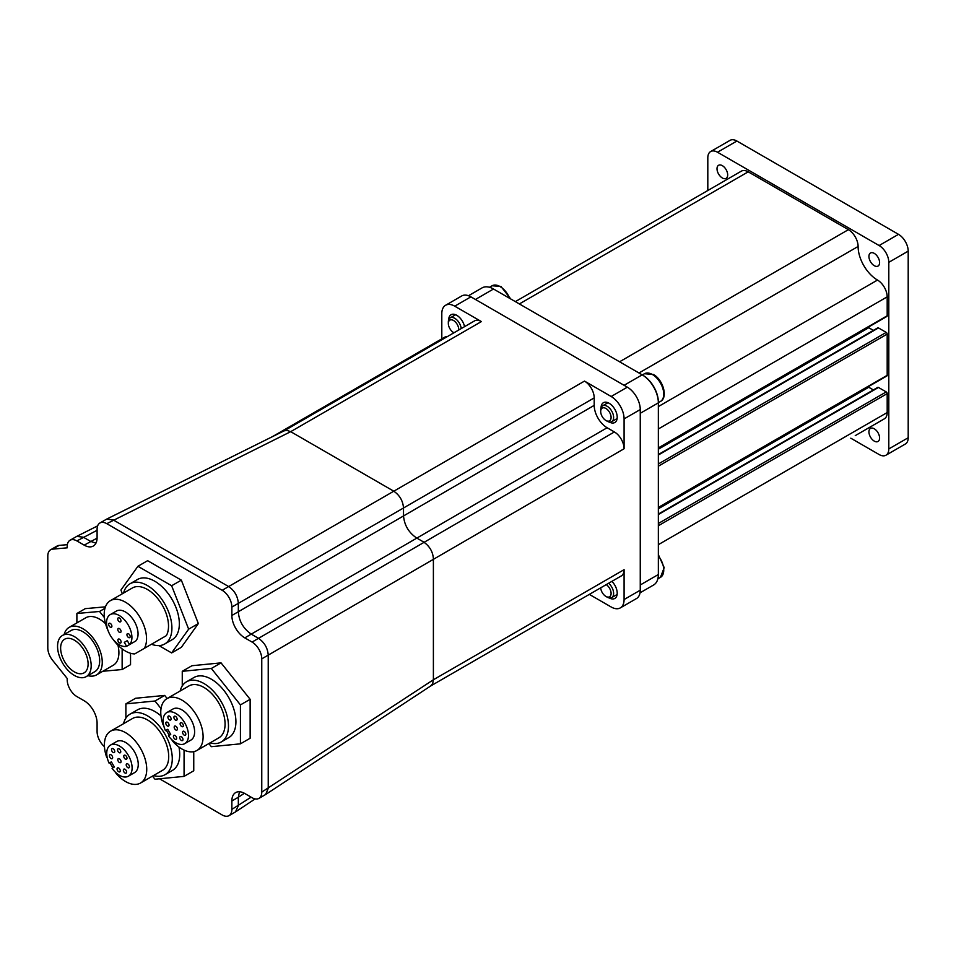 <?xml version="1.0" encoding="UTF-8"?>
<svg xmlns="http://www.w3.org/2000/svg" width="956" height="956" viewBox="0 0 956 956"><rect width="100%" height="100%" fill="white"/><g stroke="black" fill="none" stroke-linecap="round" stroke-linejoin="round"><path stroke-width="1.43" d="M120.767 751.727A2.282 1.315 60 0 1 120.301 752.766A2.282 1.315 60 0 1 118.532 752.157A2.282 1.315 60 0 1 117.54 749.863A2.282 1.315 60 0 1 118.006 748.811A2.282 1.315 60 0 1 119.775 749.42A2.282 1.315 60 0 1 120.767 751.727M114.744 751.512A2.282 1.315 60 0 1 114.266 752.563A2.282 1.315 60 0 1 112.509 751.954A2.282 1.315 60 0 1 111.517 749.647A2.282 1.315 60 0 1 111.983 748.608A2.282 1.315 60 0 1 113.752 749.217A2.282 1.315 60 0 1 114.744 751.512M87.916 675.653A27.425 15.834 -120 0 0 96.58 674.876A27.425 15.834 -120 0 0 102.256 662.317A27.425 15.834 -120 0 0 90.294 634.724A27.425 15.834 -120 0 0 69.155 627.375A27.425 15.834 -120 0 0 64.148 634.485M69.155 627.375L85.801 617.767A27.425 15.834 60 0 1 105.542 623.718M117.947 645.192A27.425 15.834 60 0 1 118.903 652.709A27.425 15.834 60 0 1 113.226 665.268L96.58 674.876M129.442 766.736A2.282 1.315 60 0 1 128.964 767.788A2.282 1.315 60 0 1 127.208 767.178A2.282 1.315 60 0 1 126.204 764.872A2.282 1.315 60 0 1 126.682 763.832A2.282 1.315 60 0 1 128.439 764.442A2.282 1.315 60 0 1 129.442 766.736M126.981 758.144A2.282 1.315 60 0 1 126.503 759.195A2.282 1.315 60 0 1 124.746 758.586A2.282 1.315 60 0 1 123.754 756.28A2.282 1.315 60 0 1 124.22 755.24A2.282 1.315 60 0 1 125.989 755.849A2.282 1.315 60 0 1 126.981 758.144M112.665 757.618A2.282 1.315 60 0 1 112.199 758.67A2.282 1.315 60 0 1 110.43 758.06A2.282 1.315 60 0 1 109.438 755.754A2.282 1.315 60 0 1 109.916 754.714A2.282 1.315 60 0 1 111.673 755.324A2.282 1.315 60 0 1 112.665 757.618M121.042 761.573A2.282 1.315 60 0 1 120.564 762.625A2.282 1.315 60 0 1 118.807 762.016A2.282 1.315 60 0 1 117.803 759.709A2.282 1.315 60 0 1 118.281 758.67A2.282 1.315 60 0 1 120.038 759.279A2.282 1.315 60 0 1 121.042 761.573M601.049 407.77A11.424 6.596 60 0 1 603.415 402.703A11.424 6.596 60 0 1 609.127 403.277A11.424 6.596 60 0 1 616.596 413.339A11.424 6.596 60 0 1 614.839 422.504A11.424 6.596 60 0 1 609.271 422.014M123.539 723.692A34.966 20.184 60 0 1 130.064 714.132A34.966 20.184 60 0 1 156.999 723.501A34.966 20.184 60 0 1 172.271 758.682A34.966 20.184 60 0 1 165.03 774.695A34.966 20.184 60 0 1 153.474 775.555M165.03 774.695L172.462 770.405A34.966 20.184 -120 0 0 179.704 754.392A34.966 20.184 -120 0 0 178.963 747.042M160.978 715.889A34.966 20.184 -120 0 0 137.497 709.842L130.064 714.132M176.657 738.259A2.282 1.315 60 0 1 176.179 739.311A2.282 1.315 60 0 1 174.422 738.689A2.282 1.315 60 0 1 173.418 736.395A2.282 1.315 60 0 1 173.896 735.343A2.282 1.315 60 0 1 175.653 735.965A2.282 1.315 60 0 1 176.657 738.259M182.978 739.514A2.282 1.315 60 0 1 182.5 740.565A2.282 1.315 60 0 1 180.744 739.944A2.282 1.315 60 0 1 179.74 737.65A2.282 1.315 60 0 1 180.218 736.598A2.282 1.315 60 0 1 181.975 737.219A2.282 1.315 60 0 1 182.978 739.514M177.41 729.034A2.282 1.315 60 0 1 176.932 730.073A2.282 1.315 60 0 1 175.175 729.464A2.282 1.315 60 0 1 174.183 727.169A2.282 1.315 60 0 1 174.649 726.118A2.282 1.315 60 0 1 176.406 726.727A2.282 1.315 60 0 1 177.41 729.034M115.389 772.209L116.226 773.643A29.935 17.292 -120 0 0 140.532 783.024A29.935 17.292 -120 0 0 146.734 769.329A29.935 17.292 -120 0 0 133.661 739.191A29.935 17.292 -120 0 0 110.597 731.173A29.935 17.292 -120 0 0 104.395 744.879A29.935 17.292 -120 0 0 106.57 756.925L107.395 758.347M140.532 783.024L162.508 770.345A29.935 17.292 -120 0 0 168.71 756.638A29.935 17.292 -120 0 0 155.649 726.5A29.935 17.292 -120 0 0 132.573 718.482L110.597 731.173M126.586 646.316L124.304 642.348L127.279 640.64L129.562 644.595A17.937 10.361 -120 0 0 131.916 637.449A17.937 10.361 -120 0 0 124.089 619.404A17.937 10.361 -120 0 0 110.263 614.588A17.937 10.361 -120 0 0 106.546 622.81A17.937 10.361 -120 0 0 113.417 639.791A17.937 10.361 -120 0 0 126.586 646.316L132.729 642.767M110.263 614.588L116.405 611.051A17.937 10.361 60 0 1 130.231 615.855A17.937 10.361 60 0 1 138.058 633.912A17.937 10.361 60 0 1 135.704 641.046L129.562 644.595M113.083 639.385A29.935 17.292 -120 0 0 134.712 653.916L144.368 648.335A29.935 17.292 -120 0 0 146.543 638.811A29.935 17.292 -120 0 0 133.47 608.673A29.935 17.292 -120 0 0 110.406 600.655A29.935 17.292 -120 0 0 104.204 614.361A29.935 17.292 -120 0 0 108.136 630.829M156.688 641.225L166.344 635.656A29.935 17.292 -120 0 0 168.519 626.12A29.935 17.292 -120 0 0 155.458 595.982A29.935 17.292 -120 0 0 132.382 587.964L110.406 600.655M126.61 772.066A2.282 1.315 60 0 1 126.132 773.105A2.282 1.315 60 0 1 124.376 772.496A2.282 1.315 60 0 1 123.372 770.201A2.282 1.315 60 0 1 123.85 769.15A2.282 1.315 60 0 1 125.606 769.759A2.282 1.315 60 0 1 126.61 772.066M88.107 663.966A19.431 11.221 60 0 1 84.08 672.857A19.431 11.221 60 0 1 69.107 667.647A19.431 11.221 60 0 1 60.634 648.096A19.431 11.221 60 0 1 64.65 639.206A19.431 11.221 60 0 1 79.623 644.416A19.431 11.221 60 0 1 88.107 663.966M132.107 767.967A17.937 10.361 -120 0 0 124.28 749.91A17.937 10.361 -120 0 0 110.454 745.106A17.937 10.361 -120 0 0 106.737 753.316A17.937 10.361 -120 0 0 109.092 763.175L111.374 761.86L114.35 767.011L112.067 768.325A17.937 10.361 -120 0 0 128.391 776.188A17.937 10.361 -120 0 0 132.107 767.967M110.454 745.106L116.596 741.557A17.937 10.361 60 0 1 130.422 746.373A17.937 10.361 60 0 1 138.25 764.43A17.937 10.361 60 0 1 134.533 772.639L128.391 776.188M448.687 319.806A11.424 6.596 60 0 1 451.053 314.739A11.424 6.596 60 0 1 456.765 315.301A11.424 6.596 60 0 1 464.556 326.653M183.349 725.604A2.282 1.315 60 0 1 182.883 726.644A2.282 1.315 60 0 1 181.114 726.034A2.282 1.315 60 0 1 180.122 723.74A2.282 1.315 60 0 1 180.588 722.688A2.282 1.315 60 0 1 182.357 723.298A2.282 1.315 60 0 1 183.349 725.604M121.113 642.002A2.282 1.315 60 0 1 120.647 643.041A2.282 1.315 60 0 1 118.879 642.432A2.282 1.315 60 0 1 117.887 640.126A2.282 1.315 60 0 1 118.365 639.086A2.282 1.315 60 0 1 120.121 639.695A2.282 1.315 60 0 1 121.113 642.002M169.045 725.078A2.282 1.315 60 0 1 168.567 726.118A2.282 1.315 60 0 1 166.81 725.508A2.282 1.315 60 0 1 165.806 723.214A2.282 1.315 60 0 1 166.284 722.162A2.282 1.315 60 0 1 168.041 722.772A2.282 1.315 60 0 1 169.045 725.078M171.112 718.972A2.282 1.315 60 0 1 170.646 720.011A2.282 1.315 60 0 1 168.877 719.402A2.282 1.315 60 0 1 167.886 717.108A2.282 1.315 60 0 1 168.352 716.056A2.282 1.315 60 0 1 170.12 716.665A2.282 1.315 60 0 1 171.112 718.972M121.042 631.39A2.282 1.315 60 0 1 120.564 632.442A2.282 1.315 60 0 1 118.807 631.832A2.282 1.315 60 0 1 117.803 629.526A2.282 1.315 60 0 1 118.281 628.486A2.282 1.315 60 0 1 120.038 629.096A2.282 1.315 60 0 1 121.042 631.39M120.958 620.791A2.282 1.315 60 0 1 120.48 621.842A2.282 1.315 60 0 1 118.723 621.233A2.282 1.315 60 0 1 117.731 618.926A2.282 1.315 60 0 1 118.197 617.887A2.282 1.315 60 0 1 119.966 618.496A2.282 1.315 60 0 1 120.958 620.791M91.178 665.735A23.769 13.719 -120 0 0 80.806 641.811A23.769 13.719 -120 0 0 62.487 635.453A23.769 13.719 -120 0 0 57.563 646.328A23.769 13.719 -120 0 0 67.936 670.252A23.769 13.719 -120 0 0 86.255 676.621A23.769 13.719 -120 0 0 91.178 665.735M62.487 635.453L70.983 630.542A23.769 13.719 60 0 1 89.302 636.911A23.769 13.719 60 0 1 99.675 660.823A23.769 13.719 60 0 1 94.752 671.71L86.255 676.621M188.475 735.427A17.937 10.361 -120 0 0 180.648 717.37A17.937 10.361 -120 0 0 166.822 712.567A17.937 10.361 -120 0 0 163.106 720.776A17.937 10.361 -120 0 0 165.46 730.635L167.742 729.32L170.718 734.459L168.435 735.785A17.937 10.361 -120 0 0 184.759 743.637A17.937 10.361 -120 0 0 188.475 735.427M166.822 712.567L172.964 709.017A17.937 10.361 60 0 1 186.79 713.821A17.937 10.361 60 0 1 194.618 731.878A17.937 10.361 60 0 1 190.901 740.087L184.759 743.637M185.811 734.196A2.282 1.315 60 0 1 185.333 735.236A2.282 1.315 60 0 1 183.576 734.626A2.282 1.315 60 0 1 182.572 732.332A2.282 1.315 60 0 1 183.05 731.28A2.282 1.315 60 0 1 184.807 731.89A2.282 1.315 60 0 1 185.811 734.196M177.135 719.175A2.282 1.315 60 0 1 176.669 720.227A2.282 1.315 60 0 1 174.9 719.617A2.282 1.315 60 0 1 173.908 717.311A2.282 1.315 60 0 1 174.386 716.271A2.282 1.315 60 0 1 176.143 716.88A2.282 1.315 60 0 1 177.135 719.175M210.069 742.884A34.739 20.052 -120 0 0 221.278 741.952A34.739 20.052 -120 0 0 228.472 726.046A34.739 20.052 -120 0 0 213.319 691.092A34.739 20.052 -120 0 0 186.54 681.783A34.739 20.052 -120 0 0 180.134 691.021M186.54 681.783L193.972 677.493A34.739 20.052 60 0 1 220.752 686.79A34.739 20.052 60 0 1 235.917 721.756A34.739 20.052 60 0 1 228.711 737.662L221.278 741.952M120.277 770.811A2.282 1.315 60 0 1 119.811 771.851A2.282 1.315 60 0 1 118.042 771.241A2.282 1.315 60 0 1 117.05 768.935A2.282 1.315 60 0 1 117.528 767.895A2.282 1.315 60 0 1 119.285 768.505A2.282 1.315 60 0 1 120.277 770.811M111.9 626.204A2.282 1.315 60 0 1 111.422 627.255A2.282 1.315 60 0 1 109.665 626.646A2.282 1.315 60 0 1 108.661 624.34A2.282 1.315 60 0 1 109.139 623.3A2.282 1.315 60 0 1 110.896 623.91A2.282 1.315 60 0 1 111.9 626.204M130.183 636.577A2.282 1.315 60 0 1 129.705 637.628A2.282 1.315 60 0 1 127.949 637.019A2.282 1.315 60 0 1 126.945 634.712A2.282 1.315 60 0 1 127.423 633.673A2.282 1.315 60 0 1 129.179 634.282A2.282 1.315 60 0 1 130.183 636.577M171.769 739.669L172.594 741.103A29.935 17.292 -120 0 0 196.9 750.484A29.935 17.292 -120 0 0 203.102 736.777A29.935 17.292 -120 0 0 190.041 706.651A29.935 17.292 -120 0 0 166.965 698.621A29.935 17.292 -120 0 0 160.763 712.328A29.935 17.292 -120 0 0 162.938 724.373L163.763 725.807M196.9 750.484L218.888 737.793A29.935 17.292 -120 0 0 225.078 724.086A29.935 17.292 -120 0 0 212.017 693.96A29.935 17.292 -120 0 0 188.941 685.942L166.965 698.621M151.478 644.236A34.739 20.052 -120 0 0 164.719 643.986A34.739 20.052 -120 0 0 171.913 628.08A34.739 20.052 -120 0 0 156.748 593.114A34.739 20.052 -120 0 0 129.98 583.805A34.739 20.052 -120 0 0 123.575 593.055M129.98 583.805L137.413 579.515A34.739 20.052 60 0 1 164.181 588.824A34.739 20.052 60 0 1 179.346 623.79A34.739 20.052 60 0 1 172.152 639.683L164.719 643.986M104.443 746.672A13.719 7.923 60 0 1 97.094 731.555L97.094 723.154A18.284 10.552 -120 0 0 84.164 700.76L76.886 696.566A13.719 7.923 60 0 1 67.195 679.764L67.195 678.461L52.652 660.369A13.719 7.923 60 0 1 47.8 647.869L47.8 556.034A13.719 7.923 60 0 1 50.644 549.76A13.719 7.923 60 0 1 52.652 549.138L67.195 547.836L67.195 546.533A13.719 7.923 60 0 1 70.039 540.248A13.719 7.923 60 0 1 76.886 540.929L84.164 545.135A18.284 10.552 -120 0 0 93.306 546.031A18.284 10.552 -120 0 0 97.094 537.666L97.094 529.265A13.719 7.923 60 0 1 99.926 522.992A13.719 7.923 60 0 1 106.785 523.673L222.174 590.294A13.719 7.923 60 0 1 231.866 607.084L231.866 615.485A18.284 10.552 -120 0 0 244.796 637.879L252.073 642.073A13.719 7.923 60 0 1 261.765 658.863L261.765 792.106A13.719 7.923 60 0 1 258.933 798.38A13.719 7.923 60 0 1 252.073 797.71L244.796 793.504A18.284 10.552 -120 0 0 235.654 792.596A18.284 10.552 -120 0 0 231.866 800.973L231.866 809.374A13.719 7.923 60 0 1 229.034 815.647A13.719 7.923 60 0 1 222.174 814.966L159.497 778.782M99.926 522.992L106.654 519.12L113.25 519.933L228.639 586.554C234.531 590.593 237.757 596.186 238.331 603.356L238.331 611.744C238.976 621.065 243.278 628.534 251.261 634.139L258.538 638.345C264.477 642.468 267.704 648.06 268.23 655.135L268.23 788.377L265.625 794.508L258.933 798.38M430.666 685.978L621.257 575.954A13.719 7.923 -120 0 0 624.089 569.668L433.391 679.764L433.391 558.842C432.925 551.863 429.686 546.258 423.699 542.052L416.422 537.858C408.499 532.349 404.197 524.88 403.504 515.463L403.504 507.995C402.966 500.908 399.728 495.316 393.8 491.205L290.696 431.67L287.027 430.391L284.087 430.857L106.654 519.12M594.202 405.368L594.202 397.899A13.719 7.923 -120 0 0 584.498 381.097L611.171 396.501A18.284 10.552 60 0 1 624.089 418.895L624.089 448.746A13.719 7.923 -120 0 0 614.397 431.957L607.12 427.75A18.284 10.552 60 0 1 594.202 405.368L231.866 615.485M624.089 569.668L624.089 599.532A18.284 10.552 60 0 1 620.313 607.897A18.284 10.552 60 0 1 611.171 606.988L589.326 594.381M50.644 549.76L57.109 546.019A13.719 7.923 60 0 1 59.117 545.398L67.338 544.669M208.874 743.577L211.348 746.684L240.434 743.828L240.434 704.907L211.348 668.471L182.261 671.315L182.261 685.978M158.947 645.599L171.638 652.924L188.655 629.156L171.638 585.741L137.927 566.287L120.922 590.055L122.368 593.748M105.435 606.845L85.287 608.637L76.886 613.489L76.886 622.906M104.371 617.504L99.52 611.47L76.886 613.489M99.52 611.47L104.957 608.327M611.888 581.356A11.424 6.596 60 0 1 614.839 598.432A11.424 6.596 60 0 1 609.271 597.954M244.378 793.265L238.331 797.244L238.331 805.633L235.499 811.907M144.368 648.335L166.344 635.656M182.261 671.315L191.953 665.723L221.039 662.867L250.137 699.302L240.434 704.907M211.348 668.471L221.039 662.867M124.304 642.348L127.279 640.64M161.038 708.599L154.98 701.011L125.881 703.867L125.881 718.123M125.881 703.867L135.585 698.262L164.671 695.418L167.157 698.513M261.765 792.106L433.391 679.764L432.674 683.588L430.786 685.906L265.625 794.508M137.927 566.287L147.63 560.682L181.341 580.149L171.638 585.741M441.803 338.866L441.803 313.64A18.284 10.552 60 0 1 445.592 305.275A18.284 10.552 60 0 1 454.733 306.183L481.394 321.575A13.719 7.923 -120 0 0 474.535 320.893L283.968 430.929M231.866 800.973L238.331 797.244L239.478 791.759M240.434 743.828L250.137 738.235L250.137 699.302M152.494 776.117L154.98 779.224L184.066 776.38L184.066 750.102M166.284 730.157L169.248 735.307M188.655 629.156L198.346 623.563L181.341 580.149M171.638 652.924L181.341 647.332L198.346 623.563M70.039 540.248L76.743 536.388L83.351 537.2L90.629 541.395L95.947 543.151M447.36 336.584A13.719 7.923 -120 0 0 444.636 337.229L272.293 436.725M102.842 671.255L122.141 669.535L122.141 648.873M122.141 669.535L130.542 664.683L130.542 653.271M109.904 762.709L112.88 767.859M184.066 776.38L193.757 770.775L193.757 751.655M154.98 701.011L164.671 695.418M445.592 305.275L461.748 295.942A18.284 10.552 60 0 1 470.89 296.85L627.327 387.168A18.284 10.552 60 0 1 640.257 409.562L640.257 590.199A18.284 10.552 60 0 1 636.469 598.564L620.313 607.897M658.349 507.433L887.192 375.326L887.192 334.074L658.349 466.193M887.192 375.326A1.374 0.789 60 0 1 886.905 375.947L658.349 507.899M868.215 386.738A1.374 0.789 -120 0 0 868.765 387.264L873.378 389.929M658.349 514.065L877.775 387.383A1.374 0.789 60 0 1 878.468 387.455L886.224 391.924A1.374 0.789 60 0 1 887.192 393.609L658.349 525.728M658.349 544.669L887.192 412.55L887.192 393.609M887.192 412.55A13.719 7.923 60 0 1 884.348 418.824L855.262 435.625A13.719 7.923 60 0 0 855.309 435.589M515.356 301.618L741.354 171.148A13.719 7.923 60 0 1 748.213 171.829L519.371 303.936M619.572 361.786L848.402 229.667L748.213 171.829M848.402 229.667A13.719 7.923 60 0 1 858.106 246.469A27.425 15.834 -120 0 0 877.5 280.06A13.719 7.923 60 0 1 887.192 296.85L658.349 428.969M658.349 447.91L887.192 315.791L887.192 296.85M887.192 315.791A1.374 0.789 60 0 1 886.905 316.424L658.349 448.376M868.215 327.215A1.374 0.789 -120 0 0 868.765 327.729L658.349 449.212M873.378 330.394L868.765 327.729M658.349 454.542L877.775 327.848A1.374 0.789 60 0 1 878.468 327.92L658.349 454.996M658.349 463.959L886.224 332.401L878.468 327.92M886.224 332.401A1.374 0.789 60 0 1 887.192 334.074M874.262 441.098A7.54 4.35 -120 0 0 878.038 441.469A7.54 4.35 -120 0 0 879.185 435.434A7.54 4.35 -120 0 0 874.262 428.778A7.54 4.35 -120 0 0 870.486 428.408A7.54 4.35 -120 0 0 869.339 434.454A7.54 4.35 -120 0 0 874.262 441.098M874.262 265.684A7.54 4.35 -120 0 0 878.038 266.055A7.54 4.35 -120 0 0 879.185 260.02A7.54 4.35 -120 0 0 874.262 253.376A7.54 4.35 -120 0 0 870.486 252.993A7.54 4.35 -120 0 0 869.339 259.04A7.54 4.35 -120 0 0 874.262 265.684M722.354 177.983A7.54 4.35 -120 0 0 726.118 178.354A7.54 4.35 -120 0 0 727.277 172.307A7.54 4.35 -120 0 0 722.354 165.663A7.54 4.35 -120 0 0 718.577 165.292A7.54 4.35 -120 0 0 717.418 171.339A7.54 4.35 -120 0 0 722.354 177.983M850.804 438.195L879.114 454.53A13.719 7.923 -120 0 0 885.961 455.211A13.719 7.923 -120 0 0 888.805 448.938L888.805 262.326A13.719 7.923 -120 0 0 879.114 245.537L717.502 152.231A13.719 7.923 -120 0 0 710.643 151.55A13.719 7.923 -120 0 0 707.81 157.824L707.81 190.507M888.805 448.938L908.2 437.74L908.2 251.129L888.805 262.326M879.114 245.537L898.509 234.34L736.897 141.034L717.502 152.231M898.509 234.34A13.719 7.923 60 0 1 908.2 251.129M908.2 437.74A13.719 7.923 60 0 1 905.356 444.014L885.961 455.211M710.643 151.55L730.037 140.353A13.719 7.923 60 0 1 736.897 141.034M640.03 592.828L653.617 584.988A22.86 13.193 -120 0 0 658.349 574.52L658.349 402.846A22.86 13.193 -120 0 0 642.193 374.848L493.511 289.011A22.86 13.193 -120 0 0 482.087 287.876L468.5 295.727M624.089 385.304L642.193 374.848L642.838 375.23A21.94 12.667 60 0 1 658.349 402.094L658.349 402.846L640.257 413.291M640.257 584.976L658.349 574.52M606.247 584.618A7.361 4.254 60 0 1 611.099 593.604A7.361 4.254 60 0 1 605.901 596.413L607.156 597.142A9.142 5.282 60 0 0 611.732 597.596L617.122 594.477M608.614 583.244A9.142 5.282 60 0 1 613.37 591.214A9.142 5.282 60 0 1 611.732 597.596M607.156 597.142L605.901 596.413A7.361 4.254 60 0 1 600.703 587.809M607.156 421.202L605.901 420.473A7.361 4.254 60 0 1 600.691 411.462A7.361 4.254 60 0 1 605.901 408.463A7.361 4.254 60 0 1 611.099 417.473A7.361 4.254 60 0 1 605.901 420.473L607.156 421.202A9.142 5.282 60 0 0 611.732 421.656L617.122 418.537M600.691 411.462L600.691 410.005A9.142 5.282 60 0 1 602.591 405.822A9.142 5.282 60 0 1 607.156 406.276A9.142 5.282 60 0 1 613.131 414.33A9.142 5.282 60 0 1 611.732 421.656M453.981 332.772L453.981 332.772A7.361 4.254 60 0 1 453.538 332.509A7.361 4.254 60 0 1 448.328 323.498A7.361 4.254 60 0 1 453.538 320.499A7.361 4.254 60 0 1 458.713 330.035M448.328 323.498L448.328 322.041A9.142 5.282 60 0 1 450.216 317.858A9.142 5.282 60 0 1 454.793 318.312A9.142 5.282 60 0 1 461.21 328.589M481.394 321.575L290.696 431.67L106.785 523.673M584.498 381.097L222.174 590.294M594.202 397.899L231.866 607.084M59.117 545.398L52.652 549.138M251.117 797.161L231.866 809.374M607.12 427.75L244.796 637.879M614.397 431.957L252.073 642.073M624.089 448.746L261.765 658.863M97.094 530.293L76.886 540.929M97.082 538.156L84.164 545.135M640.257 409.562L624.089 418.895M640.257 590.199L624.089 599.532M627.327 387.168L611.171 396.501M470.89 296.85L454.733 306.183M878.468 387.455L658.349 514.531M658.349 523.482L886.224 391.924M868.765 387.264L658.349 508.747M658.349 406.575L877.5 280.06M858.106 246.469L638.967 372.983M493.511 289.011L475.419 299.467M657.848 578.882L660.441 577.388A16.001 9.237 -120 0 0 658.349 555.818M660.441 401.448A16.001 9.237 -120 0 0 662.89 388.638A16.001 9.237 -120 0 0 652.434 374.537A16.001 9.237 -120 0 0 644.44 373.736L653.354 374.441C663.022 379.556 668.328 397.565 660.441 401.448L658.349 402.655M509.715 298.368A16.001 9.237 -120 0 0 500.072 286.573A16.001 9.237 -120 0 0 492.077 285.772L500.992 286.477L510.743 298.953M235.511 811.907L229.034 815.647M76.743 536.388L97.632 525.884M235.75 811.764L255.133 798.905M642.838 375.23L642.193 374.848M660.441 577.388L664.193 567.625L658.349 554.635M642.36 374.943L644.44 373.736M602.591 405.822L607.98 402.703M489.484 287.278L492.077 285.772M450.216 317.858L455.618 314.739"/></g></svg>
